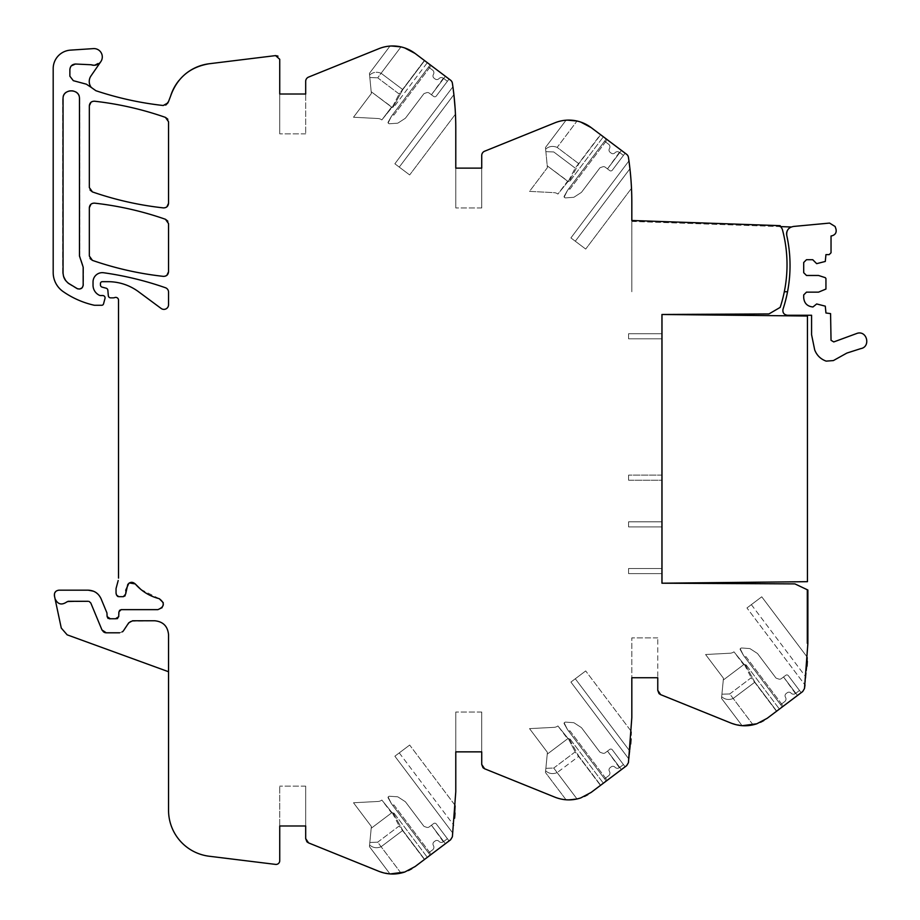 <?xml version="1.0" encoding="UTF-8"?>
<svg xmlns="http://www.w3.org/2000/svg" width="920" height="920" viewBox="0 0 920 920"><rect width="100%" height="100%" fill="white"/><g stroke="black" fill="none" stroke-linecap="round" stroke-linejoin="round"><path stroke-width="0.69" stroke-dasharray="4.6 3.45" d="M67.16 634.834L168.544 671.738L168.544 634.65C167.716 626.209 163.081 621.575 154.652 620.758C163.093 621.575 167.727 626.209 168.544 634.65L168.544 810.267A46.322 46.322 0 0 0 209.231 856.244L275.575 864.397A3.703 3.703 0 0 0 279.737 860.717L279.737 786.14L279.737 825.987L279.737 786.14L279.737 825.987L305.681 825.987L305.681 838.614M130.674 621.172L154.652 620.758L132.595 620.758L128.743 622.828L130.145 621.46M105.961 632.787L119.623 632.799L123.487 630.729L128.743 622.828L123.073 631.269M103.718 632.051L104.535 632.477M90.102 602.025L88.239 601.3L66.861 601.887L88.239 601.3L90.804 603.014L101.959 629.935L90.77 602.933M89.125 601.45L89.815 601.783M66.861 601.887C61.594 605.498 57.638 604.394 55.004 598.575L61.272 628.061M104.581 632.5L101.959 629.935L102.89 631.373M103.58 631.959L104.719 632.546M122.463 631.833L119.623 632.799L105.892 632.787M123.487 630.729L130.387 621.322M130.421 621.299L154.652 620.758C163.093 621.586 167.727 626.221 168.544 634.65L168.544 671.738M279.737 825.987L305.681 825.987L305.681 786.14L305.681 825.987L305.681 786.14L305.681 825.987L279.737 825.987L305.681 825.987M390.287 873.931L378.89 871.32L308.579 842.904M404.731 872.045L400.982 873.103L408.445 870.538L404.731 872.045L415.081 866.559L404.731 872.045L415.081 866.559L424.614 859.372L402.776 830.404L393.173 812.912L392.23 812.659L399.153 825.999L392.23 812.659L393.173 812.912L392.23 812.659L393.173 812.912L402.776 830.404L381.11 846.733C376.763 848.481 372.922 847.883 369.587 844.951L369.426 846.619L389.988 873.919L400.982 873.103L377.683 842.179L399.153 825.999L424.419 859.521L427.328 857.325L424.614 859.372L402.776 830.404L381.11 846.733C376.763 848.481 372.922 847.883 369.587 844.951L369.828 842.456L377.683 842.179L399.153 825.999L424.419 859.521L427.328 857.325L415.081 866.559L450.593 839.799L452.387 836.786L455.779 791.706L455.779 712.022L455.779 751.858L455.779 712.022L455.779 751.858L481.723 751.858L481.723 764.485M400.982 873.103L377.683 842.179L369.828 842.456L369.426 846.619L389.988 873.919L400.982 873.103L389.988 873.919L369.426 846.619L389.988 873.919L393.967 874M430.215 855.151L445.383 843.72L431.445 825.228L429.226 826.896A2.783 2.783 0 0 1 426.638 827.31L424.361 826.516A1.391 1.391 0 0 1 423.706 826.045L405.593 802.021A1.84 1.84 0 0 0 405.122 801.573L398.199 797.077A1.851 1.851 0 0 0 397.313 796.777L389.459 796.237A0.931 0.931 0 0 0 388.838 796.421L388.102 796.973L388.838 796.421A0.931 0.931 0 0 1 389.459 796.237A0.931 0.931 0 0 0 388.838 796.421L387.975 797.571L391.46 803.723L430.215 855.151L445.383 843.72L431.445 825.228L445.383 843.72L431.445 825.228L429.226 826.896A2.783 2.783 0 0 1 426.638 827.31A2.783 2.783 0 0 0 429.226 826.896A2.783 2.783 0 0 1 426.638 827.31L424.361 826.516A1.391 1.391 0 0 1 423.706 826.045A1.391 1.391 0 0 0 424.361 826.516A1.391 1.391 0 0 1 423.706 826.045L405.593 802.021A1.84 1.84 0 0 0 405.122 801.573A1.84 1.84 0 0 1 405.593 802.021L423.706 826.045A1.391 1.391 0 0 0 424.361 826.516A1.391 1.391 0 0 1 423.706 826.045L405.593 802.021A1.84 1.84 0 0 0 405.122 801.573L398.199 797.077A1.851 1.851 0 0 0 397.313 796.777A1.851 1.851 0 0 1 398.199 797.077L405.122 801.573L398.199 797.077A1.851 1.851 0 0 0 397.313 796.777L389.459 796.237A0.931 0.931 0 0 0 388.838 796.421A0.931 0.931 0 0 1 389.459 796.237L397.313 796.777A1.851 1.851 0 0 1 398.199 797.077L405.122 801.573A1.84 1.84 0 0 1 405.593 802.021L423.706 826.045L405.593 802.021A1.84 1.84 0 0 0 405.122 801.573L398.199 797.077A1.851 1.851 0 0 0 397.313 796.777L389.459 796.237A0.931 0.931 0 0 0 388.838 796.421L388.102 796.973L388.838 796.421A0.931 0.931 0 0 1 389.459 796.237L397.313 796.777A1.851 1.851 0 0 1 398.199 797.077L405.122 801.573A1.84 1.84 0 0 1 405.593 802.021L423.706 826.045L405.593 802.021A1.84 1.84 0 0 0 405.122 801.573L398.199 797.077A1.851 1.851 0 0 0 397.313 796.777L389.459 796.237A0.931 0.931 0 0 0 388.838 796.421L387.975 797.571L388.838 796.421L387.975 797.571L391.46 803.723L430.215 855.151L445.383 843.72L431.445 825.228L445.383 843.72L431.445 825.228L429.226 826.896A2.783 2.783 0 0 1 426.638 827.31A2.783 2.783 0 0 0 429.226 826.896A2.783 2.783 0 0 1 426.638 827.31L424.361 826.516A1.391 1.391 0 0 1 423.706 826.045A1.391 1.391 0 0 0 424.361 826.516L426.638 827.31A2.783 2.783 0 0 0 429.226 826.896L431.445 825.228L429.226 826.896L431.445 825.228L443.704 841.501L431.445 825.228L429.226 826.896L431.445 825.228L443.704 841.501L431.445 825.228L433.665 823.549A1.851 1.851 0 0 1 436.252 823.918A1.851 1.851 0 0 0 433.665 823.549A1.851 1.851 0 0 1 436.252 823.918A1.851 1.851 0 0 0 433.665 823.549L431.445 825.228L433.665 823.549A1.851 1.851 0 0 1 436.252 823.918A1.851 1.851 0 0 0 433.665 823.549L431.445 825.228L445.383 843.72L449.075 840.937L430.215 855.151L431.181 854.427L430.215 855.151L392.851 805.575L393.817 804.85L392.851 805.575L430.215 855.151L391.46 803.723L387.975 797.571L391.46 803.723L388.102 796.973L391.46 803.723L430.215 855.151M455.446 805.817L409.664 745.05L394.864 756.206L409.664 745.05L399.257 752.894L409.664 745.05L455.446 805.817L455.02 813.05L455.446 805.977M454.606 818.213L455.02 813.05M455.779 751.858L481.723 751.858L481.723 712.022L481.723 751.858L481.723 712.022L481.723 751.858L455.779 751.858L481.723 751.858M484.621 768.786L554.944 797.192M566.041 799.79L545.468 772.501L545.87 768.327L553.725 768.05L577.024 798.974L566.041 799.79L545.468 772.501L566.041 799.79L577.024 798.974L580.773 797.916L577.024 798.974L580.773 797.916L577.024 798.974L557.152 772.605L578.829 756.274L569.216 738.783L568.272 738.541L575.207 751.87L568.272 738.541L569.216 738.783L568.272 738.541L569.216 738.783L578.829 756.274L600.656 785.255L578.829 756.274L557.152 772.605C552.816 774.352 548.976 773.755 545.629 770.822L545.468 772.501L566.041 799.79L577.024 798.974L557.152 772.605C552.816 774.352 548.976 773.755 545.629 770.822L545.87 768.327L553.725 768.05L575.207 751.87L600.461 785.393L603.37 783.207L591.123 792.431L580.773 797.916L591.123 792.431L626.635 765.67L628.429 762.668L631.821 717.577L631.821 637.894L631.821 677.741L631.821 637.894L631.821 677.741L657.765 677.741L631.821 677.741L657.765 677.741L657.765 637.894L657.765 690.368M566.248 799.802L570.009 799.871M580.773 797.916L591.123 792.431L587.799 794.673L603.37 783.207L600.461 785.393L575.207 751.87L553.725 768.05L577.024 798.974M606.257 781.034L621.425 769.603L607.487 751.099L605.268 752.779A2.783 2.783 0 0 1 602.692 753.181L600.404 752.399A1.391 1.391 0 0 1 599.748 751.916L581.647 727.893A1.84 1.84 0 0 0 581.175 727.456L574.241 722.947A1.851 1.851 0 0 0 573.367 722.66L565.512 722.108A0.931 0.931 0 0 0 564.88 722.292L564.144 722.856L564.88 722.292A0.931 0.931 0 0 1 565.512 722.108A0.931 0.931 0 0 0 564.88 722.292L564.017 723.453L567.502 729.606L606.257 781.034L621.425 769.603L607.487 751.099L621.425 769.603L607.487 751.099L605.268 752.779A2.783 2.783 0 0 1 602.692 753.181A2.783 2.783 0 0 0 605.268 752.779A2.783 2.783 0 0 1 602.692 753.181L600.404 752.399A1.391 1.391 0 0 1 599.748 751.916A1.391 1.391 0 0 0 600.404 752.399A1.391 1.391 0 0 1 599.748 751.916L581.647 727.893A1.84 1.84 0 0 0 581.175 727.456A1.84 1.84 0 0 1 581.647 727.893L599.748 751.916A1.391 1.391 0 0 0 600.404 752.399A1.391 1.391 0 0 1 599.748 751.916L581.647 727.893A1.84 1.84 0 0 0 581.175 727.456L574.241 722.947A1.851 1.851 0 0 0 573.367 722.66A1.851 1.851 0 0 1 574.241 722.947L581.175 727.456L574.241 722.947A1.851 1.851 0 0 0 573.367 722.66L565.512 722.108A0.931 0.931 0 0 0 564.88 722.292A0.931 0.931 0 0 1 565.512 722.108L573.367 722.66A1.851 1.851 0 0 1 574.241 722.947L581.175 727.456A1.84 1.84 0 0 1 581.647 727.893L599.748 751.916L581.647 727.893A1.84 1.84 0 0 0 581.175 727.456L574.241 722.947A1.851 1.851 0 0 0 573.367 722.66L565.512 722.108A0.931 0.931 0 0 0 564.88 722.292L564.144 722.856L564.88 722.292A0.931 0.931 0 0 1 565.512 722.108L573.367 722.66A1.851 1.851 0 0 1 574.241 722.947L581.175 727.456A1.84 1.84 0 0 1 581.647 727.893L599.748 751.916L581.647 727.893A1.84 1.84 0 0 0 581.175 727.456L574.241 722.947A1.851 1.851 0 0 0 573.367 722.66L565.512 722.108A0.931 0.931 0 0 0 564.88 722.292L564.017 723.453L564.88 722.292L564.017 723.453L567.502 729.606L606.257 781.034L621.425 769.603L607.487 751.099L621.425 769.603L607.487 751.099L605.268 752.779A2.783 2.783 0 0 1 602.692 753.181A2.783 2.783 0 0 0 605.268 752.779A2.783 2.783 0 0 1 602.692 753.181L600.404 752.399A1.391 1.391 0 0 1 599.748 751.916A1.391 1.391 0 0 0 600.404 752.399L602.692 753.181A2.783 2.783 0 0 0 605.268 752.779L607.487 751.099L605.268 752.779L607.487 751.099L619.758 767.383L607.487 751.099L605.268 752.779L607.487 751.099L619.758 767.383L607.487 751.099L609.707 749.432A1.851 1.851 0 0 1 612.306 749.788A1.851 1.851 0 0 0 609.707 749.432A1.851 1.851 0 0 1 612.306 749.788A1.851 1.851 0 0 0 609.707 749.432L607.487 751.099L609.707 749.432A1.851 1.851 0 0 1 612.306 749.788A1.851 1.851 0 0 0 609.707 749.432L607.487 751.099L621.425 769.603L625.129 766.808L606.257 781.034L607.223 780.309L606.257 781.034L568.893 731.457L569.859 730.721L568.893 731.457L606.257 781.034L567.502 729.606L564.017 723.453L567.502 729.606L564.144 722.856L567.502 729.606L606.257 781.034M629.935 751.272L628.946 759.103L630.66 744.084L629.935 751.272L575.299 678.764L570.906 682.077L628.946 759.103L570.906 682.077L585.707 670.933L570.906 682.077L628.946 759.103L570.906 682.077L585.707 670.933L575.299 678.764L629.935 751.272M631.062 738.921L630.66 744.084M631.488 731.848L631.293 735.413L631.499 731.699L585.707 670.933L631.499 731.699M742.371 725.684L730.986 723.074L660.663 694.657M756.815 723.787L753.066 724.856L760.541 722.292L756.815 723.787L767.176 718.301L756.815 723.787L767.176 718.301L776.698 711.125L754.871 682.145L745.269 664.665L744.326 664.412L751.249 677.741L744.326 664.412L745.269 664.665L744.326 664.412L745.269 664.665L754.871 682.145L733.194 698.475C728.858 700.223 725.018 699.637 721.682 696.704L721.521 698.372L742.083 725.661L753.066 724.856L729.767 693.933L751.249 677.741L776.514 711.275L779.412 709.078L776.698 711.125L754.871 682.145L733.194 698.475C728.858 700.223 725.018 699.637 721.682 696.704L721.924 694.209L729.767 693.933L751.249 677.741L776.514 711.275L779.412 709.078L767.176 718.301L802.688 691.553L804.482 688.539M753.066 724.856L729.767 693.933L721.924 694.209L721.521 698.372L742.083 725.661L753.066 724.856L742.083 725.661L721.521 698.372L742.083 725.661L746.051 725.754M782.299 706.905L797.467 695.474L783.529 676.982L781.31 678.649A2.783 2.783 0 0 1 778.734 679.052L776.457 678.27A1.391 1.391 0 0 1 775.79 677.798L757.689 653.763A1.84 1.84 0 0 0 757.217 653.327L750.294 648.83A1.851 1.851 0 0 0 749.409 648.531L741.554 647.99A0.931 0.931 0 0 0 740.933 648.174L740.186 648.726L740.933 648.174A0.931 0.931 0 0 1 741.554 647.99A0.931 0.931 0 0 0 740.933 648.174L740.071 649.324L743.544 655.477L782.299 706.905L797.467 695.474L783.529 676.982L797.467 695.474L783.529 676.982L781.31 678.649A2.783 2.783 0 0 1 778.734 679.052A2.783 2.783 0 0 0 781.31 678.649A2.783 2.783 0 0 1 778.734 679.052L776.457 678.27A1.391 1.391 0 0 1 775.79 677.798A1.391 1.391 0 0 0 776.457 678.27A1.391 1.391 0 0 1 775.79 677.798L757.689 653.763A1.84 1.84 0 0 0 757.217 653.327A1.84 1.84 0 0 1 757.689 653.763L775.79 677.798A1.391 1.391 0 0 0 776.457 678.27A1.391 1.391 0 0 1 775.79 677.798L757.689 653.763A1.84 1.84 0 0 0 757.217 653.327L750.294 648.83A1.851 1.851 0 0 0 749.409 648.531A1.851 1.851 0 0 1 750.294 648.83L757.217 653.327L750.294 648.83A1.851 1.851 0 0 0 749.409 648.531L741.554 647.99A0.931 0.931 0 0 0 740.933 648.174A0.931 0.931 0 0 1 741.554 647.99L749.409 648.531A1.851 1.851 0 0 1 750.294 648.83L757.217 653.327A1.84 1.84 0 0 1 757.689 653.763L775.79 677.798L757.689 653.763A1.84 1.84 0 0 0 757.217 653.327L750.294 648.83A1.851 1.851 0 0 0 749.409 648.531L741.554 647.99A0.931 0.931 0 0 0 740.933 648.174L740.186 648.726L740.933 648.174A0.931 0.931 0 0 1 741.554 647.99L749.409 648.531A1.851 1.851 0 0 1 750.294 648.83L757.217 653.327A1.84 1.84 0 0 1 757.689 653.763L775.79 677.798L757.689 653.763A1.84 1.84 0 0 0 757.217 653.327L750.294 648.83A1.851 1.851 0 0 0 749.409 648.531L741.554 647.99A0.931 0.931 0 0 0 740.933 648.174L740.071 649.324L740.933 648.174L740.071 649.324L743.544 655.477L782.299 706.905L797.467 695.474L783.529 676.982L797.467 695.474L783.529 676.982L781.31 678.649A2.783 2.783 0 0 1 778.734 679.052A2.783 2.783 0 0 0 781.31 678.649A2.783 2.783 0 0 1 778.734 679.052L776.457 678.27A1.391 1.391 0 0 1 775.79 677.798A1.391 1.391 0 0 0 776.457 678.27L778.734 679.052A2.783 2.783 0 0 0 781.31 678.649L783.529 676.982L781.31 678.649L783.529 676.982L795.8 693.255L783.529 676.982L781.31 678.649L783.529 676.982L795.8 693.255L783.529 676.982L785.749 675.303A1.851 1.851 0 0 1 788.348 675.671A1.851 1.851 0 0 0 785.749 675.303A1.851 1.851 0 0 1 788.348 675.671A1.851 1.851 0 0 0 785.749 675.303L783.529 676.982L785.749 675.303A1.851 1.851 0 0 1 788.348 675.671A1.851 1.851 0 0 0 785.749 675.303L783.529 676.982L797.467 695.474L801.17 692.691L782.299 706.905L783.265 706.181L782.299 706.905L744.947 657.328L745.913 656.604L744.947 657.328L782.299 706.905L743.544 655.477L740.071 649.324L743.544 655.477L740.186 648.726L743.544 655.477L782.299 706.905M807.105 664.918L805 684.986L807.875 643.459M807.541 657.57L761.748 596.804L746.948 607.959L761.748 596.804L746.948 607.959L761.748 596.804L807.541 657.57L807.346 661.284L807.53 657.731M807.012 666.218L805 684.986L746.948 607.959L805 684.986M807.875 643.448L806.943 643.448L807.875 643.448L806.943 643.448L806.943 590.019L806.943 643.448L806.943 590.019L807.875 590.019L806.943 590.019L807.875 590.019L806.943 590.019L806.943 643.448L807.875 643.448L807.875 590.019L807.875 643.448L807.875 590.019L794.903 583.889L661.94 583.199L661.94 314.49L768.959 313.938L780.171 307.384A136.206 136.206 0 0 0 782.264 229.045A3.703 3.703 0 0 0 780.102 226.596L780.137 225.664L780.102 226.596A3.703 3.703 0 0 1 782.264 229.045A3.703 3.703 0 0 0 780.102 226.596L780.137 225.664L631.821 220.489L780.137 225.664L631.833 220.489L631.821 291.755L631.821 202.411A301.3 301.3 0 0 0 628.429 157.331A4.681 4.681 0 0 0 626.635 154.318L591.123 127.57L600.656 134.745L578.829 163.725L569.216 181.205L568.272 181.458L575.207 168.13L600.461 134.596L603.37 136.792L600.656 134.745L578.829 163.725L569.216 181.205L568.272 181.458L575.207 168.13L600.461 134.596L591.123 127.57L603.37 136.792L591.123 127.57A37.168 37.168 0 0 0 580.773 122.084L591.123 127.57L580.773 122.084A37.064 37.064 0 0 0 577.024 121.026L557.152 147.395L578.829 163.725L557.152 147.395C552.816 145.648 548.976 146.234 545.629 149.166L545.468 147.499L566.041 120.209L545.468 147.499L545.87 151.662L553.725 151.938L575.207 168.13L553.725 151.938L545.87 151.662L545.468 147.499L566.041 120.209L545.468 147.499L545.629 149.166C548.976 146.234 552.816 145.648 557.152 147.395L577.024 121.026A37.064 37.064 0 0 1 580.773 122.084A37.064 37.064 0 0 0 554.944 122.797L484.621 151.214A4.635 4.635 0 0 0 481.723 155.503L481.723 207.977L481.723 168.13L481.723 207.977L481.723 168.13L455.779 168.13L481.723 168.13L455.779 168.13L455.779 207.977L455.779 168.13L455.779 207.977L455.779 168.13L481.723 168.13M661.986 583.199L807.449 581.67L807.449 316.02L661.986 314.49L661.986 583.199M661.94 573.608L661.94 568.514L661.94 573.608L661.94 568.514L661.94 573.608L628.578 573.608L628.578 568.514L628.578 573.608L628.578 568.514L628.578 573.608L661.94 573.608L628.578 573.608L628.578 568.514L661.94 568.514L628.578 568.514L628.578 573.608L661.94 573.608L628.578 573.608L661.94 573.608L661.94 568.514L628.578 568.514L661.94 568.514L628.578 568.514L661.94 568.514L661.94 573.608M661.94 521.812L661.94 526.907L661.94 521.812L661.94 526.907L661.94 521.812L628.578 521.812L628.578 526.907L628.578 521.812L628.578 526.907L628.578 521.812L661.94 521.812L628.578 521.812L661.94 521.812L628.578 521.812L628.578 526.907L661.94 526.907L628.578 526.907L628.578 521.812L661.94 521.812L661.94 526.907L628.578 526.907L661.94 526.907L628.578 526.907L661.94 526.907L661.94 521.812M661.94 480.205L661.94 475.111L661.94 480.205L661.94 475.111L661.94 480.205L628.578 480.205L628.578 475.111L628.578 480.205L628.578 475.111L628.578 480.205L661.94 480.205M661.94 333.718L661.94 338.813L661.94 333.718L661.94 338.813L661.94 333.718L628.578 333.718L628.578 338.813L628.578 333.718L628.578 338.813L628.578 333.718L661.94 333.718L628.578 333.718L628.578 338.813L661.94 338.813L628.578 338.813L661.94 338.813L628.578 338.813L628.578 333.718L661.94 333.718L628.578 333.718L661.94 333.718L628.578 333.718L628.578 338.813L661.94 338.813L628.578 338.813L628.578 333.718L661.94 333.718L661.94 338.813L628.578 338.813L661.94 338.813L661.94 333.718M784.311 291.755A136.206 136.206 0 0 0 782.264 229.045A136.206 136.206 0 0 1 784.311 291.755L787.543 291.755A139.483 139.483 0 0 0 786.761 235.439C786.301 230.31 788.601 227.309 793.684 226.435L829.553 223.077L835.119 226.504L835.992 229.137C836.682 232.427 835.44 234.623 832.266 235.727L831.036 235.992L831.036 252.77L829.184 254.621L825.942 254.621L825.297 261.452L816.672 263.661L812.739 259.716L806.483 259.716L803.7 262.499L803.7 272.688L806.483 275.471L818.524 275.471L825.297 277.667L825.942 278.553L825.942 289.064L818.524 292.146L806.483 292.146L803.7 294.929L803.7 297.712C804.252 303.335 807.346 306.417 812.969 306.969L816.672 303.957L825.297 306.164L825.942 312.995L830.576 313.616L831.036 340.296L833.761 341.929L857.463 333.224C867.295 330.625 870.791 346.966 860.752 348.622L846.86 353.073L833.37 360.582L826.171 361.123C820.64 359.122 816.822 355.384 814.694 349.899L811.578 334.707L811.578 315.249L787.416 315.249C783.909 314.709 782.437 312.685 783.023 309.166A139.483 139.483 0 0 0 789.463 278.254C790.763 263.844 789.866 249.573 786.761 235.439A7.417 7.417 0 0 1 791.2 226.987L631.821 221.421L631.821 291.755L631.821 221.421L780.102 226.596M629.935 168.728L575.299 241.224L629.935 168.728L575.299 241.224L585.707 249.067L570.906 237.912L575.299 241.224L629.935 168.774L628.946 160.885L629.935 168.728L628.946 160.885L570.906 237.912L628.946 160.885L570.906 237.912L585.707 249.067L570.906 237.912L628.946 160.885M631.178 182.701L631.453 187.53M631.499 188.301L585.707 249.067L631.499 188.301L631.154 182.401M631.166 182.447L630.556 174.834L631.166 182.447M606.257 138.966L621.425 150.397L607.487 168.9L605.268 167.221A2.783 2.783 0 0 0 602.692 166.819L600.404 167.601A1.391 1.391 0 0 0 599.748 168.072L581.647 192.107A1.84 1.84 0 0 1 581.175 192.544L574.241 197.041A1.851 1.851 0 0 1 573.367 197.34L565.512 197.892A0.931 0.931 0 0 1 564.88 197.708L564.144 197.144L564.88 197.708A0.931 0.931 0 0 0 565.512 197.892A0.931 0.931 0 0 1 564.88 197.708L564.017 196.546L567.502 190.394L606.257 138.966L621.425 150.397L607.487 168.9L621.425 150.397L607.487 168.9L605.268 167.221A2.783 2.783 0 0 0 602.692 166.819A2.783 2.783 0 0 1 605.268 167.221A2.783 2.783 0 0 0 602.692 166.819L600.404 167.601A1.391 1.391 0 0 0 599.748 168.072A1.391 1.391 0 0 1 600.404 167.601A1.391 1.391 0 0 0 599.748 168.072L581.647 192.107A1.84 1.84 0 0 1 581.175 192.544A1.84 1.84 0 0 0 581.647 192.107L599.748 168.072A1.391 1.391 0 0 1 600.404 167.601A1.391 1.391 0 0 0 599.748 168.072L581.647 192.107A1.84 1.84 0 0 1 581.175 192.544L574.241 197.041A1.851 1.851 0 0 1 573.367 197.34A1.851 1.851 0 0 0 574.241 197.041L581.175 192.544L574.241 197.041A1.851 1.851 0 0 1 573.367 197.34L565.512 197.892A0.931 0.931 0 0 1 564.88 197.708A0.931 0.931 0 0 0 565.512 197.892L573.367 197.34A1.851 1.851 0 0 0 574.241 197.041L581.175 192.544A1.84 1.84 0 0 0 581.647 192.107L599.748 168.072L581.647 192.107A1.84 1.84 0 0 1 581.175 192.544L574.241 197.041A1.851 1.851 0 0 1 573.367 197.34L565.512 197.892A0.931 0.931 0 0 1 564.88 197.708L564.144 197.144L564.88 197.708A0.931 0.931 0 0 0 565.512 197.892L573.367 197.34A1.851 1.851 0 0 0 574.241 197.041L581.175 192.544A1.84 1.84 0 0 0 581.647 192.107L599.748 168.072L581.647 192.107A1.84 1.84 0 0 1 581.175 192.544L574.241 197.041A1.851 1.851 0 0 1 573.367 197.34L565.512 197.892A0.931 0.931 0 0 1 564.88 197.708L564.017 196.546L564.88 197.708L564.017 196.546L567.502 190.394L606.257 138.966L621.425 150.397L607.487 168.9L621.425 150.397L607.487 168.9L605.268 167.221A2.783 2.783 0 0 0 602.692 166.819A2.783 2.783 0 0 1 605.268 167.221A2.783 2.783 0 0 0 602.692 166.819L600.404 167.601A1.391 1.391 0 0 0 599.748 168.072A1.391 1.391 0 0 1 600.404 167.601L602.692 166.819A2.783 2.783 0 0 1 605.268 167.221L607.487 168.9L605.268 167.221L607.487 168.9L619.758 152.617L607.487 168.9L605.268 167.221L607.487 168.9L619.758 152.617L607.487 168.9L609.707 170.568A1.851 1.851 0 0 0 612.306 170.2A1.851 1.851 0 0 1 609.707 170.568A1.851 1.851 0 0 0 612.306 170.2A1.851 1.851 0 0 1 609.707 170.568L607.487 168.9L609.707 170.568A1.851 1.851 0 0 0 612.306 170.2A1.851 1.851 0 0 1 609.707 170.568L607.487 168.9L621.425 150.397L625.129 153.18L606.257 138.966L607.223 139.69L606.257 138.966L567.502 190.394L564.017 196.546L567.502 190.394L564.144 197.144L567.502 190.394L606.257 138.966L568.893 188.542L569.859 189.267L568.893 188.542L606.257 138.966M566.214 120.198L567.514 120.129L566.214 120.198M580.773 122.084A37.064 37.064 0 0 0 577.024 121.026A37.064 37.064 0 0 1 580.773 122.084L591.123 127.57M415.081 53.44L427.328 62.663L394.013 106.87L427.328 62.663L415.081 53.44L404.731 47.955A37.064 37.064 0 0 0 400.982 46.897L377.683 77.82L399.153 94.001L424.419 60.478L415.081 53.44A37.168 37.168 0 0 0 400.982 46.897L377.683 77.82L399.153 94.001L424.419 60.478L415.081 53.44L450.593 80.201A4.681 4.681 0 0 1 452.387 83.202A301.3 301.3 0 0 1 455.779 128.294L455.779 168.13M453.893 94.599L399.257 167.106L453.893 94.599L399.257 167.106L409.664 174.938L394.864 163.794L399.257 167.106L453.893 94.645L452.904 86.767L453.893 94.599L452.904 86.767L394.864 163.794L452.904 86.767L394.864 163.794L409.664 174.938L394.864 163.794L452.904 86.767M455.135 108.571L455.411 113.401M455.446 114.183L409.664 174.938L455.446 114.183L454.031 95.933M455.112 108.33L454.514 100.717L455.112 108.33M430.215 64.837L445.383 76.268L431.445 94.771L429.226 93.093A2.783 2.783 0 0 0 426.638 92.69L424.361 93.472A1.391 1.391 0 0 0 423.706 93.955L405.593 117.978A1.84 1.84 0 0 1 405.122 118.415L398.199 122.923A1.851 1.851 0 0 1 397.313 123.211L389.459 123.763A0.931 0.931 0 0 1 388.838 123.579L388.102 123.015L388.838 123.579A0.931 0.931 0 0 0 389.459 123.763A0.931 0.931 0 0 1 388.838 123.579L387.975 122.417L391.46 116.265L430.215 64.837L445.383 76.268L431.445 94.771L445.383 76.268L431.445 94.771L429.226 93.093A2.783 2.783 0 0 0 426.638 92.69A2.783 2.783 0 0 1 429.226 93.093A2.783 2.783 0 0 0 426.638 92.69L424.361 93.472A1.391 1.391 0 0 0 423.706 93.955A1.391 1.391 0 0 1 424.361 93.472A1.391 1.391 0 0 0 423.706 93.955L405.593 117.978A1.84 1.84 0 0 1 405.122 118.415A1.84 1.84 0 0 0 405.593 117.978L423.706 93.955A1.391 1.391 0 0 1 424.361 93.472A1.391 1.391 0 0 0 423.706 93.955L405.593 117.978A1.84 1.84 0 0 1 405.122 118.415L398.199 122.923A1.851 1.851 0 0 1 397.313 123.211A1.851 1.851 0 0 0 398.199 122.923L405.122 118.415L398.199 122.923A1.851 1.851 0 0 1 397.313 123.211L389.459 123.763A0.931 0.931 0 0 1 388.838 123.579A0.931 0.931 0 0 0 389.459 123.763L397.313 123.211A1.851 1.851 0 0 0 398.199 122.923L405.122 118.415A1.84 1.84 0 0 0 405.593 117.978L423.706 93.955L405.593 117.978A1.84 1.84 0 0 1 405.122 118.415L398.199 122.923A1.851 1.851 0 0 1 397.313 123.211L389.459 123.763A0.931 0.931 0 0 1 388.838 123.579L388.102 123.015L388.838 123.579A0.931 0.931 0 0 0 389.459 123.763L397.313 123.211A1.851 1.851 0 0 0 398.199 122.923L405.122 118.415A1.84 1.84 0 0 0 405.593 117.978L423.706 93.955L405.593 117.978A1.84 1.84 0 0 1 405.122 118.415L398.199 122.923A1.851 1.851 0 0 1 397.313 123.211L389.459 123.763A0.931 0.931 0 0 1 388.838 123.579L387.975 122.417L388.838 123.579L387.975 122.417L391.46 116.265L430.215 64.837L445.383 76.268L431.445 94.771L445.383 76.268L431.445 94.771L429.226 93.093A2.783 2.783 0 0 0 426.638 92.69A2.783 2.783 0 0 1 429.226 93.093A2.783 2.783 0 0 0 426.638 92.69L424.361 93.472A1.391 1.391 0 0 0 423.706 93.955A1.391 1.391 0 0 1 424.361 93.472L426.638 92.69A2.783 2.783 0 0 1 429.226 93.093L431.445 94.771L429.226 93.093L431.445 94.771L443.704 78.487L431.445 94.771L429.226 93.093L431.445 94.771L443.704 78.487L431.445 94.771L433.665 96.439A1.851 1.851 0 0 0 436.252 96.082A1.851 1.851 0 0 1 433.665 96.439A1.851 1.851 0 0 0 436.252 96.082A1.851 1.851 0 0 1 433.665 96.439L431.445 94.771L433.665 96.439A1.851 1.851 0 0 0 436.252 96.082A1.851 1.851 0 0 1 433.665 96.439L431.445 94.771L445.383 76.268L449.075 79.062L430.215 64.837L431.181 65.573L430.215 64.837L391.46 116.265L387.975 122.417L391.46 116.265L388.102 123.015L391.46 116.265L430.215 64.837L392.851 114.413L393.817 115.149L392.851 114.413L430.215 64.837M390.08 46.08L391.483 46L390.08 46.08M404.731 47.955A37.064 37.064 0 0 0 400.982 46.897A37.064 37.064 0 0 1 404.731 47.955A37.064 37.064 0 0 0 378.89 48.679L308.579 77.084A4.635 4.635 0 0 0 305.681 81.385L305.681 133.849L305.681 94.012L305.681 133.849L305.681 94.012L279.737 94.012L305.681 94.012L279.737 94.012L279.737 133.849L279.737 59.282L277.978 56.131M279.737 94.012L279.737 133.849L279.737 94.012L305.681 94.012M275.575 55.602L209.231 63.744A46.333 46.333 0 0 0 170.591 96.14A46.368 46.368 0 0 1 168.544 101.51A46.368 46.368 0 0 0 170.591 96.14M184.805 74.497A46.333 46.333 0 0 0 178.94 80.5M168.544 101.51A46.368 46.368 0 0 1 167.877 102.936A46.368 46.368 0 0 0 168.107 102.465M165.772 105.041L163.208 105.501C140.242 102.959 117.806 98.026 95.887 90.712L91.287 87.446A9.729 9.729 0 0 1 90.965 75.957L100.82 61.663A8.337 8.337 0 0 0 93.403 48.611L70.495 50.129A18.526 18.526 0 0 0 53.187 68.62L53.187 272.561A23.161 23.161 0 0 0 63.123 291.571A88.251 88.251 0 0 0 93.84 305.152A4.635 4.635 0 0 0 94.875 305.267L101.74 305.267A1.851 1.851 0 0 0 103.534 303.887L104.995 298.448A2.323 2.323 0 0 0 102.752 295.538L100.452 295.538A2.334 2.334 0 0 1 99.475 295.32A11.12 11.12 0 0 1 93.035 285.234L93.035 281.922A9.269 9.269 0 0 1 103.592 272.745A324.668 324.668 0 0 1 165.439 287.73A4.635 4.635 0 0 1 168.544 292.111L168.544 304.75A4.635 4.635 0 0 1 161.161 308.476L138.46 291.674A50.956 50.956 0 0 0 108.146 281.681A50.956 50.956 0 0 1 138.46 291.674M165.945 104.949L163.208 105.501C140.242 102.959 117.806 98.026 95.887 90.712L91.287 87.446M75.428 64.02L91.091 64.757A8.337 8.337 0 0 0 91.114 64.768M93.955 65.274L100.82 61.663M118.519 578.105L118.519 299.909A2.783 2.783 0 0 0 114.781 297.562A4.646 4.646 0 0 1 113.171 297.85L110.641 297.85A2.323 2.323 0 0 1 108.33 295.734L107.847 290.237A2.323 2.323 0 0 0 106.145 288.202L102.166 287.143A2.323 2.323 0 0 1 100.441 284.901L100.441 283.532A1.851 1.851 0 0 1 102.304 281.681L108.146 281.681M90.079 190.072L89.332 187.542L90.079 190.072M89.332 105.823L89.332 187.542M90.999 102.258L94.472 101.212C118.737 103.937 142.393 109.33 165.439 117.38C142.393 109.33 118.737 103.937 94.472 101.212L90.999 102.258M167.796 119.22L168.544 121.751L168.544 203.297M167.693 119.071L168.544 121.751M166.876 206.862L163.415 207.897C139.161 205.229 115.495 199.905 92.437 191.923C115.495 199.905 139.161 205.229 163.415 207.897L167.003 206.747M79.821 256.013L79.821 98.831C80.339 87.791 62.18 87.791 62.698 98.831L62.698 272.561C62.825 277.242 64.768 280.979 68.551 283.762L77.107 288.938C80.684 290.018 82.823 288.73 83.524 285.05L83.524 267.122L79.821 256.013L79.821 98.831C80.339 87.791 62.18 87.802 62.698 98.831L62.698 272.561C62.825 277.242 64.779 280.979 68.551 283.762L77.107 288.938C80.695 290.018 82.834 288.719 83.524 285.05L83.524 267.122L79.821 256.013M163.415 276.368C139.161 273.7 115.495 268.364 92.437 260.383C115.495 268.364 139.161 273.7 163.415 276.368L166.876 275.321L163.415 276.368M90.079 258.543L89.332 256.013L90.183 258.692M89.332 207.736L89.332 256.013M90.999 204.183L94.472 203.136C118.737 205.85 142.393 211.232 165.439 219.27C142.393 211.232 118.737 205.85 94.472 203.136L90.999 204.183M168.544 223.64L167.796 221.122L168.544 223.64L168.544 271.756M69.874 76.199L69.874 69.575L71.277 65.883M73.301 80.672L86.353 84.18M763.841 720.544L767.176 718.301L763.841 720.544M411.746 868.79L415.081 866.559L411.746 868.79M79.465 98.831C79.971 88.251 62.548 88.251 63.054 98.831C62.548 88.251 79.971 88.251 79.465 98.831L79.465 256.013M63.054 272.561L63.802 276.943L63.054 272.561L63.054 98.831M65.584 280.358L68.758 283.475L77.268 288.627L79.591 289.052L77.268 288.627L68.758 283.475L65.584 280.358M81.949 287.937L83.168 285.05L81.949 287.937M83.168 267.122L82.363 264.707L83.168 267.122L83.168 285.05M305.681 786.14L279.737 786.14L305.681 786.14M449.075 840.937L436.252 823.918A1.851 1.851 0 0 0 433.665 823.549A1.851 1.851 0 0 1 436.252 823.918L449.075 840.937M392.851 805.575L393.817 804.85L392.851 805.575L393.817 804.85L392.851 805.575L393.817 804.85L392.851 805.575L428.536 852.932L392.851 805.575L428.536 852.932L432.607 849.873L428.536 852.932L392.851 805.575M394.864 756.206L452.904 833.232L394.864 756.206L452.904 833.232L394.864 756.206L399.257 752.894L394.864 756.206M481.723 712.022L455.779 712.022L481.723 712.022M625.129 766.808L612.306 749.788A1.851 1.851 0 0 0 609.707 749.432A1.851 1.851 0 0 1 612.306 749.788L625.129 766.808M568.893 731.457L569.859 730.721L568.893 731.457L569.859 730.721L568.893 731.457L569.859 730.721L568.893 731.457L604.589 778.814L568.893 731.457L604.589 778.814L608.649 775.744L604.589 778.814L568.893 731.457M657.765 637.894L631.821 637.894L657.765 637.894M631.821 677.741L657.765 677.741M801.17 692.691L788.348 675.671A1.851 1.851 0 0 0 785.749 675.303A1.851 1.851 0 0 1 788.348 675.671L801.17 692.691M744.947 657.328L745.913 656.604L744.947 657.328L745.913 656.604L744.947 657.328L745.913 656.604L744.947 657.328L780.631 704.685L744.947 657.328L780.631 704.685L784.702 701.615L780.631 704.685L744.947 657.328M661.94 475.111L628.578 475.111L661.94 475.111M569.216 181.205L567.168 181.746L557.899 194.062A6.946 6.946 0 0 0 554.047 192.648L529.529 191.36L547.411 167.636L545.629 149.166L547.239 165.841L568.272 181.458L567.168 181.746L557.899 194.062A6.946 6.946 0 0 0 554.047 192.648L529.529 191.36L547.411 167.636L545.87 151.662L547.239 165.841L568.042 181.516L569.216 181.205M625.129 153.18L612.306 170.2A1.851 1.851 0 0 1 609.707 170.568A1.851 1.851 0 0 0 612.306 170.2L625.129 153.18M568.893 188.542L569.859 189.267L568.893 188.542L569.859 189.267L568.893 188.542L569.859 189.267L568.893 188.542L604.589 141.185L568.893 188.542L604.589 141.185L608.649 144.256L604.589 141.185L568.893 188.542M481.723 207.977L455.779 207.977L481.723 207.977M381.11 73.266L402.776 89.596L393.173 107.088L392.23 107.329L399.153 94.001L392.23 107.329L393.173 107.088L392.23 107.329L393.173 107.088L402.776 89.596L424.614 60.616L402.776 89.596L381.11 73.266C376.763 71.518 372.922 72.117 369.587 75.049L369.426 73.37L389.988 46.08L369.426 73.37L369.828 77.544L377.683 77.82L369.828 77.544L369.426 73.37L389.988 46.08L369.426 73.37L369.587 75.049C372.922 72.117 376.763 71.518 381.11 73.266L400.982 46.897L381.11 73.266M449.075 79.062L436.252 96.082A1.851 1.851 0 0 1 433.665 96.439A1.851 1.851 0 0 0 436.252 96.082L449.075 79.062M392.851 114.413L393.817 115.149L392.851 114.413L393.817 115.149L392.851 114.413L393.817 115.149L392.851 114.413L428.536 67.056L392.851 114.413L428.536 67.056L432.607 70.127L428.536 67.056L392.851 114.413M305.681 133.849L279.737 133.849L305.681 133.849M371.197 828.276L369.828 842.456L371.197 828.276L392 812.601L393.173 812.912L391.126 812.371L381.846 800.067A6.946 6.946 0 0 1 378.005 801.469L353.487 802.757L371.369 826.482L369.587 844.951L371.197 828.276L392 812.601L381.846 800.067A6.946 6.946 0 0 1 378.005 801.469L353.487 802.757L371.369 826.482L371.197 828.276L392 812.601L381.846 800.067A6.946 6.946 0 0 1 378.005 801.469L353.487 802.757L371.369 826.482L353.487 802.757L378.005 801.469A6.946 6.946 0 0 0 381.846 800.067L392 812.601L371.197 828.276M547.239 754.158L545.629 770.822L547.239 754.158L568.042 738.472L569.216 738.783L567.168 738.242L557.899 725.938A6.946 6.946 0 0 1 554.047 727.352L529.529 728.629L547.411 752.364L545.87 768.327L547.411 752.364L547.239 754.158L568.042 738.472L557.899 725.938A6.946 6.946 0 0 1 554.047 727.352L529.529 728.629L547.411 752.364L547.239 754.158L568.042 738.472L557.899 725.938A6.946 6.946 0 0 1 554.047 727.352L529.529 728.629L547.411 752.364L529.529 728.629L554.047 727.352A6.946 6.946 0 0 0 557.899 725.938L568.042 738.472L547.239 754.158M723.281 680.029L721.924 694.209L723.281 680.029L744.084 664.355L745.269 664.665L743.222 664.125L733.942 651.808A6.946 6.946 0 0 1 730.1 653.223L705.571 654.511L723.453 678.235L721.682 696.704L723.281 680.029L744.084 664.355L733.942 651.808A6.946 6.946 0 0 1 730.1 653.223L705.571 654.511L723.453 678.235L723.281 680.029L744.084 664.355L733.942 651.808A6.946 6.946 0 0 1 730.1 653.223L705.571 654.511L723.453 678.235L705.571 654.511L730.1 653.223A6.946 6.946 0 0 0 733.942 651.808L744.084 664.355L723.281 680.029M547.239 165.841L568.042 181.516L557.899 194.062A6.946 6.946 0 0 0 554.047 192.648L529.529 191.36L547.411 167.636L547.239 165.841L568.042 181.516L557.899 194.062A6.946 6.946 0 0 0 554.047 192.648L529.529 191.36L547.411 167.636L547.239 165.841M371.197 91.712L369.587 75.049L371.197 91.712L392 107.398L393.173 107.088L391.126 107.629L381.846 119.933A6.946 6.946 0 0 0 378.005 118.519L353.487 117.242L371.369 93.506L369.828 77.544L371.197 91.712L392.23 107.329L391.126 107.629L381.846 119.933A6.946 6.946 0 0 0 378.005 118.519L353.487 117.242L371.369 93.506L371.197 91.712L392 107.398L381.846 119.933A6.946 6.946 0 0 0 378.005 118.519L353.487 117.242L371.369 93.506L371.197 91.712L392 107.398L381.846 119.933A6.946 6.946 0 0 0 378.005 118.519L353.487 117.242L371.369 93.506L371.197 91.712M116.483 594.952L116.046 588.524L118.197 580.509M123.36 596.666L118.726 596.666M125.695 590.306L125.212 595.746M159.229 598.678L140.794 589.386M162.138 607.66L163.277 602.692M121.198 609.638L157.895 609.638M118.703 616.676L119.45 610.431M118.036 618.217L118.599 617.24M110.262 618.746L115.552 618.746M108.617 618.757L109.675 618.884M98.037 594.228L101.073 598.759L106.938 612.915L107.123 616.584M93.472 591.203L96.209 592.698M55.901 591.318L58.937 590.18L88.239 590.18M55.004 598.575L54.682 592.986M88.239 601.3L68.218 601.3M101.959 629.935L90.804 603.014M119.623 632.799L106.237 632.799M567.502 190.394L604.589 141.185L608.649 144.256A3.243 3.243 0 0 1 609.557 148.373L609.339 148.787A2.783 2.783 0 0 0 610.121 152.317L611.225 153.157A2.783 2.783 0 0 0 614.836 152.927L614.836 152.927A2.783 2.783 0 0 1 611.225 153.157A2.783 2.783 0 0 0 614.836 152.927L614.836 152.927A2.783 2.783 0 0 1 611.225 153.157L610.121 152.317A2.783 2.783 0 0 1 609.339 148.787A2.783 2.783 0 0 0 610.121 152.317A2.783 2.783 0 0 1 609.339 148.787L609.557 148.373A3.243 3.243 0 0 0 608.649 144.256L604.589 141.185L567.502 190.394L564.017 196.546L567.502 190.394L604.589 141.185L567.502 190.394M619.379 152.34L607.487 168.9L609.707 170.568L607.487 168.9L619.758 152.617L623.449 155.399L612.306 170.2L623.449 155.399L612.306 170.2L623.449 155.399L619.758 152.617L607.487 168.9L619.758 152.617L623.449 155.399L619.379 152.34A3.243 3.243 0 0 0 615.169 152.605A3.243 3.243 0 0 1 619.379 152.34L619.379 152.34A3.243 3.243 0 0 0 615.169 152.605A3.243 3.243 0 0 1 619.379 152.34M391.46 116.265L428.536 67.056L432.607 70.127A3.243 3.243 0 0 1 433.515 74.244L433.297 74.658A2.783 2.783 0 0 0 434.067 78.188L435.183 79.028A2.783 2.783 0 0 0 438.794 78.798L438.794 78.798A2.783 2.783 0 0 1 435.183 79.028A2.783 2.783 0 0 0 438.794 78.798L438.794 78.798A2.783 2.783 0 0 1 435.183 79.028L434.067 78.188A2.783 2.783 0 0 1 433.297 74.658A2.783 2.783 0 0 0 434.067 78.188A2.783 2.783 0 0 1 433.297 74.658L433.515 74.244A3.243 3.243 0 0 0 432.607 70.127L428.536 67.056L391.46 116.265L387.975 122.417L391.46 116.265L428.536 67.056L391.46 116.265M443.336 78.212L431.445 94.771L433.665 96.439L431.445 94.771L443.704 78.487L447.407 81.282L436.252 96.082L447.407 81.282L436.252 96.082L447.407 81.282L443.704 78.487L431.445 94.771L443.704 78.487L447.407 81.282L443.336 78.212A3.243 3.243 0 0 0 439.127 78.476A3.243 3.243 0 0 1 443.336 78.212L443.336 78.212A3.243 3.243 0 0 0 439.127 78.476A3.243 3.243 0 0 1 443.336 78.212M743.544 655.477L780.631 704.685L784.702 701.615A3.243 3.243 0 0 0 785.611 697.498L785.381 697.084A2.783 2.783 0 0 1 786.163 693.553L787.279 692.714A2.783 2.783 0 0 1 790.889 692.944L790.889 692.944A2.783 2.783 0 0 0 787.279 692.714A2.783 2.783 0 0 1 790.889 692.944L790.889 692.944A2.783 2.783 0 0 0 787.279 692.714L786.163 693.553A2.783 2.783 0 0 0 785.381 697.084A2.783 2.783 0 0 1 786.163 693.553A2.783 2.783 0 0 0 785.381 697.084L785.611 697.498A3.243 3.243 0 0 1 784.702 701.615L780.631 704.685L743.544 655.477L740.071 649.324L743.544 655.477L780.631 704.685L743.544 655.477M795.432 693.53L783.529 676.982L785.749 675.303L783.529 676.982L795.8 693.255L799.503 690.471L788.348 675.671L799.503 690.471L788.348 675.671L799.503 690.471L795.8 693.255L783.529 676.982L795.8 693.255L799.503 690.471L795.432 693.53A3.243 3.243 0 0 1 791.211 693.266A3.243 3.243 0 0 0 795.432 693.53L795.432 693.53A3.243 3.243 0 0 1 791.211 693.266A3.243 3.243 0 0 0 795.432 693.53M567.502 729.606L604.589 778.814L608.649 775.744A3.243 3.243 0 0 0 609.557 771.627L609.339 771.213A2.783 2.783 0 0 1 610.121 767.682L611.225 766.843A2.783 2.783 0 0 1 614.836 767.073L614.836 767.073A2.783 2.783 0 0 0 611.225 766.843A2.783 2.783 0 0 1 614.836 767.073L614.836 767.073A2.783 2.783 0 0 0 611.225 766.843L610.121 767.682A2.783 2.783 0 0 0 609.339 771.213A2.783 2.783 0 0 1 610.121 767.682A2.783 2.783 0 0 0 609.339 771.213L609.557 771.627A3.243 3.243 0 0 1 608.649 775.744L604.589 778.814L567.502 729.606L564.017 723.453L567.502 729.606L604.589 778.814L567.502 729.606M619.379 767.659L607.487 751.099L609.707 749.432L607.487 751.099L619.758 767.383L623.449 764.589L612.306 749.788L623.449 764.589L612.306 749.788L623.449 764.589L619.758 767.383L607.487 751.099L619.758 767.383L623.449 764.589L619.379 767.659A3.243 3.243 0 0 1 615.169 767.395A3.243 3.243 0 0 0 619.379 767.659L619.379 767.659A3.243 3.243 0 0 1 615.169 767.395A3.243 3.243 0 0 0 619.379 767.659M391.46 803.723L428.536 852.932L432.607 849.873A3.243 3.243 0 0 0 433.515 845.744L433.297 845.342A2.783 2.783 0 0 1 434.067 841.8L435.183 840.972A2.783 2.783 0 0 1 438.794 841.19L438.794 841.19A2.783 2.783 0 0 0 435.183 840.972A2.783 2.783 0 0 1 438.794 841.19L438.794 841.19A2.783 2.783 0 0 0 435.183 840.972L434.067 841.8A2.783 2.783 0 0 0 433.297 845.342A2.783 2.783 0 0 1 434.067 841.8A2.783 2.783 0 0 0 433.297 845.342L433.515 845.744A3.243 3.243 0 0 1 432.607 849.873L428.536 852.932L391.46 803.723L387.975 797.571L391.46 803.723L428.536 852.932L391.46 803.723M443.336 841.788L431.445 825.228L433.665 823.549L431.445 825.228L443.704 841.501L447.407 838.718L436.252 823.918L447.407 838.718L436.252 823.918L447.407 838.718L443.704 841.501L431.445 825.228L443.704 841.501L447.407 838.718L443.336 841.788A3.243 3.243 0 0 1 439.127 841.524A3.243 3.243 0 0 0 443.336 841.788L443.336 841.788A3.243 3.243 0 0 1 439.127 841.524A3.243 3.243 0 0 0 443.336 841.788M609.557 148.373L609.557 148.373A3.243 3.243 0 0 0 608.649 144.256A3.243 3.243 0 0 1 609.557 148.373M609.707 170.568L607.487 168.9L609.707 170.568M433.515 74.244L433.515 74.244A3.243 3.243 0 0 0 432.607 70.127A3.243 3.243 0 0 1 433.515 74.244M433.665 96.439L431.445 94.771L433.665 96.439M785.611 697.498L785.611 697.498A3.243 3.243 0 0 1 784.702 701.615A3.243 3.243 0 0 0 785.611 697.498M785.749 675.303L783.529 676.982L785.749 675.303M609.557 771.627L609.557 771.627A3.243 3.243 0 0 1 608.649 775.744A3.243 3.243 0 0 0 609.557 771.627M609.707 749.432L607.487 751.099L609.707 749.432M433.515 845.744L433.515 845.744A3.243 3.243 0 0 1 432.607 849.873A3.243 3.243 0 0 0 433.515 845.744M433.665 823.549L431.445 825.228L433.665 823.549M790.038 264.868A139.69 139.69 0 0 0 789.015 248.653M789.072 228.309A7.417 7.417 0 0 0 787.244 230.805M787.543 291.755A139.483 139.483 0 0 0 789.463 278.254M399.257 752.894L453.893 825.389L399.257 752.894M751.352 604.647L805.977 677.143L751.352 604.647M394.013 813.13L427.328 857.325L394.013 813.13M393.817 804.85L431.181 854.427L393.817 804.85M570.066 739.001L603.37 783.207L570.066 739.001M569.859 730.721L607.223 780.309L569.859 730.721M746.108 664.884L779.412 709.078L746.108 664.884M745.913 656.604L783.265 706.181L745.913 656.604M570.066 180.987L603.37 136.792L570.066 180.987M569.859 189.267L607.223 139.69L569.859 189.267M393.817 115.149L431.181 65.573L393.817 115.149"/><path stroke-width="1.38" d="M168.544 671.738L67.16 634.834L61.272 628.061L55.004 598.575C57.638 604.394 61.594 605.498 66.861 601.887L68.218 601.3L66.861 601.887C61.594 605.498 57.638 604.394 55.004 598.575C57.638 604.394 61.594 605.498 66.861 601.887L66.642 602.106M67.16 634.834L61.272 628.061M104.535 632.477L106.237 632.799L101.959 629.935L103.718 632.051M101.959 629.935L90.804 603.014L89.125 601.45M105.248 632.695L105.961 632.787M455.779 751.858L481.723 751.858L455.779 751.858L455.779 791.706L452.387 836.786L450.593 839.799L415.081 866.559L424.419 859.521L415.081 866.559L404.731 872.045C396.037 874.897 387.423 874.655 378.89 871.32L308.579 842.904L305.681 838.614L305.681 825.987L279.737 825.987L279.737 860.717A3.703 3.703 0 0 1 275.575 864.397L209.231 856.244A46.322 46.322 0 0 1 168.544 810.267L168.544 634.65C167.716 626.209 163.081 621.575 154.652 620.758L132.595 620.758L128.743 622.817L123.487 630.729M308.579 842.904L307.153 842.007M306.9 841.742L305.681 838.614M393.967 874L401.143 873.057M404.731 872.045L390.287 873.931M455.02 813.05L454.606 818.213M481.723 751.858L481.723 764.485L484.621 768.786L554.944 797.192C563.466 800.526 572.079 800.768 580.773 797.916L591.123 792.431L626.635 765.67L628.429 762.668L631.821 717.577L631.821 677.741L657.765 677.741L631.821 677.741M481.723 764.485L482.966 767.648M483.161 767.843L484.621 768.786M554.944 797.192C563.466 800.526 572.079 800.768 580.773 797.916M570.009 799.871L577.185 798.939M600.461 785.393L591.123 792.431L600.461 785.393M631.062 738.921L630.66 744.084M591.123 127.57A37.168 37.168 0 0 0 580.773 122.084L591.123 127.57L626.635 154.318A4.681 4.681 0 0 1 628.429 157.331A301.3 301.3 0 0 1 631.821 202.411L631.821 220.489L780.137 225.664L782.264 229.045A136.206 136.206 0 0 1 780.171 307.384L768.959 313.938L661.94 314.49L661.94 583.199L794.903 583.889L807.875 590.019L807.875 643.459L804.482 688.539L802.688 691.553L767.176 718.301L776.514 711.275L767.176 718.301L756.815 723.787C748.121 726.65 739.519 726.409 730.986 723.074L660.663 694.657L657.765 690.368L657.765 677.741M660.663 694.657L659.237 693.749M658.984 693.496L657.765 690.368M746.051 725.754L753.238 724.81M756.815 723.787L742.371 725.684M805 684.986L804.482 688.539M807.346 661.284L807.127 664.654L807.346 661.284M807.105 664.918L807.012 666.218M629.935 168.728L628.946 160.885M631.453 187.53L631.499 188.301M567.514 120.129L577.024 121.026L567.514 120.129M580.773 122.084A37.064 37.064 0 0 0 554.944 122.797L484.621 151.214A4.635 4.635 0 0 0 481.723 155.503L481.723 168.13L455.779 168.13L481.723 168.13M415.081 53.44A37.168 37.168 0 0 0 404.731 47.955L415.081 53.44L450.593 80.201A4.681 4.681 0 0 1 452.387 83.202A301.3 301.3 0 0 1 455.779 128.294L455.779 168.13M453.893 94.599L452.904 86.767M454.031 95.933L455.135 108.571M455.411 113.401L455.446 114.183M391.483 46L400.982 46.897L391.483 46M404.731 47.955A37.064 37.064 0 0 0 378.89 48.679L308.579 77.084A4.635 4.635 0 0 0 305.681 81.385L305.681 94.012L279.737 94.012L305.681 94.012M277.978 56.131L275.575 55.602L279.737 59.282L279.737 94.012M275.575 55.602L209.231 63.744A46.333 46.333 0 0 0 184.805 74.497M178.94 80.5A46.333 46.333 0 0 0 170.591 96.14C177.1 77.751 189.98 66.964 209.231 63.744M168.107 102.465A46.368 46.368 0 0 0 168.544 101.51L170.591 96.14M100.82 61.663L90.965 75.957A9.729 9.729 0 0 0 91.287 87.446L95.887 90.712C117.806 98.026 140.242 102.959 163.208 105.501L167.877 102.936L165.772 105.041M168.544 101.51L165.945 104.949M71.277 65.883L75.428 64.02L91.091 64.757A8.337 8.337 0 0 0 102.212 58.109A8.337 8.337 0 0 0 93.403 48.611L70.495 50.129A18.526 18.526 0 0 0 53.187 68.62L53.187 272.561A23.161 23.161 0 0 0 63.123 291.571A88.251 88.251 0 0 0 93.84 305.152A4.635 4.635 0 0 0 94.875 305.267L101.74 305.267A1.851 1.851 0 0 0 103.534 303.887L104.995 298.448A2.323 2.323 0 0 0 102.752 295.538L100.452 295.538A2.334 2.334 0 0 1 99.475 295.32A11.12 11.12 0 0 1 93.035 285.234L93.035 281.922A9.269 9.269 0 0 1 103.592 272.745A324.668 324.668 0 0 1 165.439 287.73A4.635 4.635 0 0 1 168.544 292.111L168.544 304.75A4.635 4.635 0 0 1 161.161 308.476L138.46 291.674A51.129 51.129 0 0 0 108.146 281.681L102.304 281.681A1.851 1.851 0 0 0 100.441 283.532L100.441 284.901A2.323 2.323 0 0 0 102.166 287.143L106.145 288.202A2.323 2.323 0 0 1 107.847 290.237L108.33 295.734A2.323 2.323 0 0 0 110.641 297.85L113.171 297.85A4.646 4.646 0 0 0 114.781 297.562A2.783 2.783 0 0 1 118.519 299.909L118.519 578.105M91.114 64.768L93.955 65.274M167.003 206.747L168.544 203.297L168.544 121.751L165.439 117.38C142.393 109.33 118.737 103.937 94.472 101.212C91.402 101.234 89.677 102.764 89.332 105.823L89.332 187.542L92.437 191.923L90.079 190.072L92.437 191.923C115.495 199.905 139.161 205.229 163.415 207.897C166.486 207.886 168.199 206.344 168.544 203.297L166.876 206.862M89.332 105.823L90.999 102.258L89.332 105.823M167.693 119.071L165.439 117.38L167.796 119.22M90.183 258.692L92.437 260.383C115.495 268.364 139.161 273.7 163.415 276.368C166.486 276.345 168.199 274.804 168.544 271.756L168.544 223.64L165.439 219.27C142.393 211.232 118.737 205.85 94.472 203.136C91.402 203.147 89.677 204.689 89.332 207.736L89.332 256.013L92.437 260.383L90.079 258.543M89.332 207.736L90.999 204.183L89.332 207.736M165.439 219.27L167.796 221.122L165.439 219.27M168.544 271.756L166.876 275.321L168.544 271.756M69.874 76.199L73.301 80.672L69.874 76.199L69.874 69.575C70.207 66.194 72.059 64.343 75.428 64.02M73.301 80.672L86.353 84.18L91.287 87.446L86.353 84.18M760.541 722.292L763.841 720.544L760.541 722.292M584.499 796.421L587.799 794.673L584.499 796.421M408.445 870.538L411.746 868.79L408.445 870.538M79.465 98.831C79.971 88.251 62.56 88.262 63.054 98.831L63.054 272.561C63.181 277.127 65.079 280.761 68.758 283.475L77.268 288.627C80.569 289.616 82.535 288.42 83.168 285.05L83.168 267.122L79.465 256.013L82.363 264.707L79.465 256.013L79.465 98.831M63.802 276.943L65.584 280.358L63.802 276.943M79.591 289.052L81.949 287.937L79.591 289.052M279.737 825.987L305.681 825.987M55.004 598.575L54.407 595.78C54.154 592.48 55.671 590.617 58.937 590.18L88.239 590.18C94.254 590.456 98.532 593.319 101.073 598.759L106.938 612.915L107.123 616.584L110.262 618.746L115.552 618.746L118.703 616.676L118.887 611.857L121.198 609.638L157.895 609.638C164.634 606.751 165.071 603.094 159.229 598.678C149.695 596.252 141.691 591.33 135.217 583.912C132.526 581.624 130.042 581.819 127.765 584.51L125.66 594.067L123.36 596.666L118.726 596.666L116.483 594.952L116.046 593.319L116.046 588.524L118.197 580.509M118.726 596.666L117.863 596.494M117.599 596.367L116.483 594.952M125.212 595.746L123.36 596.666M128.857 583.28L125.695 590.306M140.794 589.386L135.217 583.912L129.352 582.947M157.895 609.638L162.138 607.66M163.277 602.692L159.229 598.678M119.45 610.431L121.198 609.638M115.552 618.746L117.53 618.596M107.123 616.584L108.054 618.447M109.675 618.884L110.262 618.746M88.239 590.18L93.472 591.203M96.209 592.698L98.037 594.228M54.682 592.986L55.901 591.318M88.239 601.3L68.218 601.3M119.623 632.799L106.237 632.799M105.892 632.787L104.581 632.5M123.073 631.269L122.463 631.833M784.311 291.755L787.543 291.755M789.015 248.653A139.69 139.69 0 0 0 786.761 235.439C786.301 230.31 788.601 227.309 793.684 226.435L829.553 223.077L835.119 226.504L835.992 229.137C836.682 232.427 835.44 234.623 832.266 235.727L831.036 235.992L831.036 252.77L829.184 254.621L825.942 254.621L825.297 261.452L816.672 263.661L812.739 259.716L806.483 259.716L803.7 262.499L803.7 272.688L806.483 275.471L818.524 275.471L825.297 277.667L825.942 278.553L825.942 289.064L818.524 292.146L806.483 292.146L803.7 294.929L803.7 297.712C804.252 303.335 807.346 306.417 812.969 306.969L816.672 303.957L825.297 306.164L825.942 312.995L830.576 313.616L831.036 340.296L833.761 341.929L857.463 333.224C867.295 330.625 870.791 346.966 860.752 348.622L846.86 353.073L833.37 360.582L826.171 361.123C820.64 359.122 816.822 355.384 814.694 349.899L811.578 334.707L811.578 315.249L787.416 315.249C783.909 314.709 782.437 312.685 783.023 309.166A139.483 139.483 0 0 0 790.038 264.868M780.102 226.596L791.2 226.987A7.417 7.417 0 0 0 789.072 228.309M787.244 230.805A7.417 7.417 0 0 0 786.761 235.439C789.866 249.573 790.763 263.844 789.463 278.254M661.986 583.199L807.449 581.67L807.449 316.02L661.986 314.49L661.986 583.199"/></g></svg>
